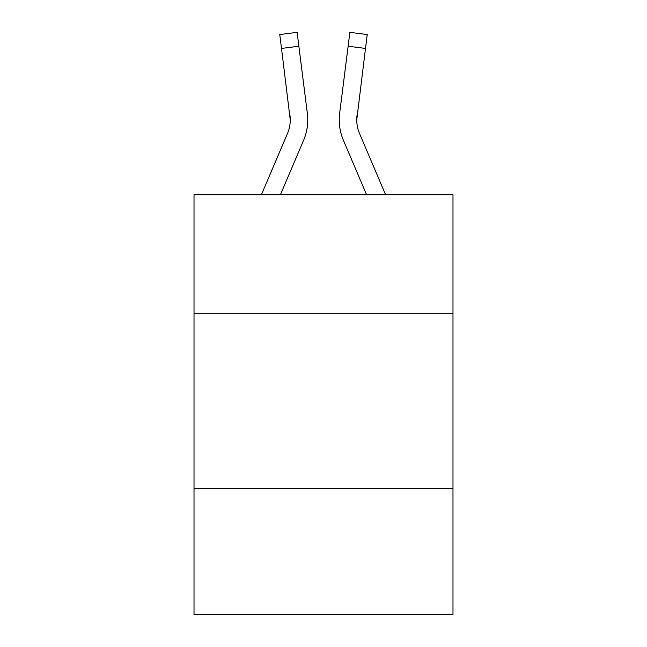<?xml version="1.0" encoding="UTF-8"?>
<svg xmlns="http://www.w3.org/2000/svg" width="647" height="647" viewBox="0 0 647 647"><rect width="100%" height="100%" fill="white"/><g stroke="black" fill="none" stroke-linecap="round" stroke-linejoin="round"><path stroke-width="0.97" d="M452.981 313.698L452.981 194.723L194.019 194.723L194.019 313.698L452.981 313.698L452.981 614.65L194.019 614.65L194.019 313.698M452.981 488.671L194.019 488.671M280.426 194.723L303.556 140.399A52.488 52.488 -21.8 0 0 307.341 113.257L298.874 46.236L281.51 48.428L279.755 34.542L297.119 32.35L298.874 46.236M261.412 194.723L287.462 133.541A34.995 34.995 -31.4 0 0 290.252 119.897L281.51 48.428M307.074 111.155L307.341 113.257M385.588 194.723L359.538 133.541A34.995 34.995 31.4 0 1 356.748 119.897L365.49 48.428L348.126 46.236L349.881 32.35L367.245 34.542L365.49 48.428M366.574 194.723L343.444 140.399A52.488 52.488 21.8 0 1 339.659 113.257L348.126 46.236M356.788 121.547L357.023 115.449A34.995 34.995 21.8 0 0 359.538 133.541A34.995 34.995 21.8 0 1 356.748 119.897A34.995 34.995 21.8 0 0 359.538 133.541A34.995 34.995 21.8 0 1 356.748 119.897A34.995 34.995 21.8 0 0 359.538 133.541A34.995 34.995 21.8 0 1 356.748 119.897A34.995 34.995 21.8 0 0 359.538 133.541A34.995 34.995 21.8 0 1 356.748 119.897A34.995 34.995 21.8 0 0 359.538 133.541A34.995 34.995 21.8 0 1 356.748 119.897A34.995 34.995 21.8 0 0 359.538 133.541A34.995 34.995 21.8 0 1 356.748 119.897A34.995 34.995 21.8 0 0 359.538 133.541A34.995 34.995 21.8 0 1 356.748 119.897A34.995 34.995 21.8 0 0 359.538 133.541A34.995 34.995 21.8 0 1 356.748 119.897A34.995 34.995 21.8 0 0 359.538 133.541A34.995 34.995 21.8 0 1 356.748 119.897A34.995 34.995 21.8 0 0 359.538 133.541A34.995 34.995 21.8 0 1 356.748 119.897A34.995 34.995 21.8 0 0 359.538 133.541A34.995 34.995 21.8 0 1 356.748 119.897A34.995 34.995 21.8 0 0 359.538 133.541A34.995 34.995 21.8 0 1 356.748 119.897A34.995 34.995 21.8 0 0 359.538 133.541A34.995 34.995 21.8 0 1 356.748 119.897A34.995 34.995 21.8 0 0 359.538 133.541A34.995 34.995 21.8 0 1 356.748 119.897A34.995 34.995 21.8 0 0 359.538 133.541A34.995 34.995 21.8 0 1 356.748 119.897A34.995 34.995 21.8 0 0 359.538 133.541A34.995 34.995 21.8 0 1 356.748 119.897A34.995 34.995 21.8 0 0 359.538 133.541A34.995 34.995 21.8 0 1 356.748 119.897A34.995 34.995 21.8 0 0 359.538 133.541A34.995 34.995 21.8 0 1 356.748 119.897A34.995 34.995 21.8 0 0 359.538 133.541A34.995 34.995 21.8 0 1 356.748 119.897A34.995 34.995 21.8 0 0 359.538 133.541A34.995 34.995 21.8 0 1 356.748 119.897A34.995 34.995 21.8 0 0 359.538 133.541A34.995 34.995 21.8 0 1 356.748 119.897A34.995 34.995 21.8 0 0 359.538 133.541A34.995 34.995 21.8 0 1 356.748 119.897M287.462 133.541A34.995 34.995 -21.8 0 0 290.252 119.905A34.995 34.995 -21.8 0 1 287.462 133.541A34.995 34.995 -21.8 0 0 290.252 119.905A34.995 34.995 -21.8 0 1 287.462 133.541A34.995 34.995 -21.8 0 0 290.252 119.905A34.995 34.995 -21.8 0 1 287.462 133.541A34.995 34.995 -21.8 0 0 290.252 119.905A34.995 34.995 -21.8 0 1 287.462 133.541A34.995 34.995 -21.8 0 0 290.252 119.905A34.995 34.995 -21.8 0 1 287.462 133.541A34.995 34.995 -21.8 0 0 290.252 119.905A34.995 34.995 -21.8 0 1 287.462 133.541A34.995 34.995 -21.8 0 0 290.252 119.905A34.995 34.995 -21.8 0 1 287.462 133.541A34.995 34.995 -21.8 0 0 290.252 119.905A34.995 34.995 -21.8 0 1 287.462 133.541A34.995 34.995 -21.8 0 0 290.252 119.905A34.995 34.995 -21.8 0 1 287.462 133.541A34.995 34.995 -21.8 0 0 290.252 119.905A34.995 34.995 -21.8 0 1 287.462 133.541A34.995 34.995 -21.8 0 0 290.252 119.905A34.995 34.995 -21.8 0 1 287.462 133.541A34.995 34.995 -21.8 0 0 290.252 119.905A34.995 34.995 -21.8 0 1 287.462 133.541A34.995 34.995 -21.8 0 0 290.252 119.905A34.995 34.995 -21.8 0 1 287.462 133.541A34.995 34.995 -21.8 0 0 290.252 119.905A34.995 34.995 -21.8 0 1 287.462 133.541A34.995 34.995 -21.8 0 0 290.252 119.905A34.995 34.995 -21.8 0 1 287.462 133.541A34.995 34.995 -21.8 0 0 290.252 119.905A34.995 34.995 -21.8 0 1 287.462 133.541A34.995 34.995 -21.8 0 0 290.252 119.905A34.995 34.995 -21.8 0 1 287.462 133.541A34.995 34.995 -21.8 0 0 290.252 119.905A34.995 34.995 -21.8 0 1 287.462 133.541A34.995 34.995 -21.8 0 0 290.252 119.905A34.995 34.995 -21.8 0 1 287.462 133.541A34.995 34.995 -21.8 0 0 290.252 119.905A34.995 34.995 -21.8 0 1 287.462 133.541A34.995 34.995 -21.8 0 0 290.252 119.905A34.995 34.995 -21.8 0 1 287.462 133.541A34.995 34.995 -21.8 0 0 290.252 119.905L289.977 115.449A34.995 34.995 -21.8 0 1 287.462 133.541M307.754 119.808L307.689 122.396L307.754 119.808M339.311 122.396L339.246 119.808M339.659 113.257L339.926 111.155M367.245 34.542L349.881 32.35M279.755 34.542L297.119 32.35"/></g></svg>

